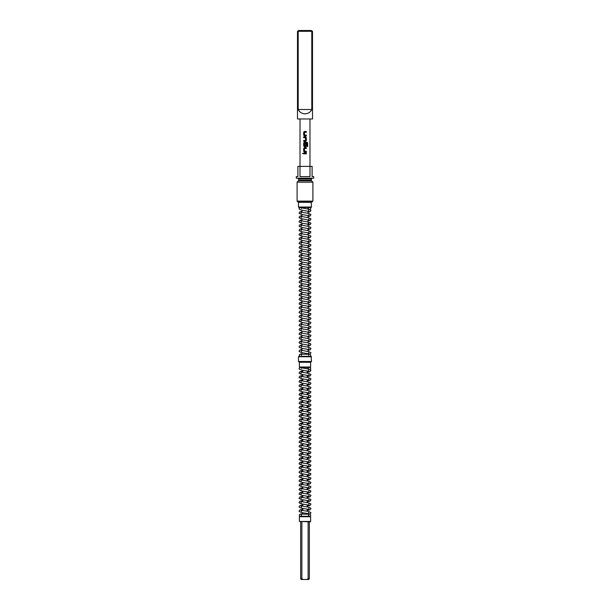 <?xml version="1.0" encoding="UTF-8"?>
<svg xmlns="http://www.w3.org/2000/svg" width="610" height="610" viewBox="0 0 610 610"><rect width="100%" height="100%" fill="white"/><g stroke="black" fill="none" stroke-linecap="round" stroke-linejoin="round"><path stroke-width="0.91" d="M303.269 153.453L302.369 153.453L303.269 153.453M303.239 153.453L302.324 153.453L303.239 153.453M309.91 369.485A1.067 1.067 0 0 0 309.788 367.403M308.584 369.995L308.927 371.353L302.59 370.232C299.586 369.431 298.496 368.837 299.312 368.455A1.067 1.067 0 0 1 300.212 367.403L300.547 367.403A1.067 1.067 0 0 1 301.195 367.769M309.453 367.403A1.067 1.067 0 0 0 308.774 369.103M310.688 515.229A1.067 1.067 0 0 1 309.621 516.289A1.067 1.067 0 0 1 308.553 515.229A1.067 1.067 0 0 1 309.621 514.161A1.067 1.067 0 0 1 310.688 515.229M299.312 515.229A1.067 1.067 0 0 0 300.379 516.289A1.067 1.067 0 0 0 301.447 515.229A1.067 1.067 0 0 0 300.379 514.161A1.067 1.067 0 0 0 299.312 515.229L299.846 514.238L302.789 513.422M308.553 355.302A1.067 1.067 0 0 1 309.621 354.235A1.067 1.067 0 0 1 309.827 356.347M301.447 355.302A1.067 1.067 0 0 0 300.379 354.235A1.067 1.067 0 0 0 300.173 356.347M309.91 209.558A1.067 1.067 0 0 0 309.621 207.461A1.067 1.067 0 0 0 308.774 209.177M308.584 210.076L308.927 211.426L302.59 210.305C299.586 209.504 298.496 208.91 299.312 208.529A1.067 1.067 0 0 1 301.195 207.842M299.388 516.7L299.784 516.304L310.215 516.304L310.612 516.7L299.388 516.7L299.388 521.443L310.612 521.443L310.215 521.832L299.388 521.443M312.899 182.169L297.1 182.169L297.1 201.125L312.899 201.125L312.899 182.169L311.55 180.819L298.45 180.819L297.1 182.169M312.899 201.125L312.106 201.918L297.893 201.918L297.1 201.125M305 176.633L309.994 176.633L309.994 166.37L300.006 166.37L300.006 176.633L305 176.633M309.979 118.973L309.979 166.37L312.106 166.37L312.106 176.633L313.692 176.633L313.692 178.219L296.308 178.219L296.308 176.633L297.893 176.633L297.893 166.37L300.006 166.37L300.021 118.973M311.519 202.306L298.481 202.306L298.481 207.049L311.519 207.049L311.123 201.918M311.519 207.049L311.123 207.446L298.877 207.446L298.481 207.049M311.519 356.743L298.481 356.743L298.481 361.478L311.519 361.478L311.123 356.347L298.877 356.347L298.481 356.743M311.519 361.478L311.123 361.875L298.877 361.875L298.481 361.478M298.717 30.5L297.497 31.293L298.191 31.293L298.191 109.495C299.624 112.248 301.897 113.696 305 113.834C308.103 113.696 310.376 112.248 311.809 109.495L311.809 31.293L311.283 30.5L312.503 31.293L298.191 31.293L298.717 30.5L311.283 30.5M312.503 31.293L312.503 118.973L297.497 118.973L297.497 31.293M310.215 361.875L310.612 362.271L299.388 362.271L299.388 367.006L310.612 367.006L310.215 367.403L299.784 367.403L299.388 367.006M306.342 131.47L304.428 131.47L303.666 132.248L303.666 135.153L304.428 135.923L306.342 135.923L306.342 135.092L304.481 135.039L304.481 132.355L306.342 132.301L306.342 131.47L306.319 132.301M305.587 136.861L303.666 136.861L303.666 137.692L305.526 137.746L305.526 140.43L303.666 140.483L303.666 141.314L305.587 141.314L306.342 140.544L306.342 137.639L305.587 136.861L306.319 137.639L306.319 140.544L305.572 141.314M306.99 142.252L304.428 142.252L303.666 143.03L303.666 145.935L304.428 146.705L305.587 146.705L306.342 145.935L306.342 143.556L305.526 143.556L305.526 145.912L304.481 145.912L304.535 143.175L306.944 143.228L306.944 146.514L307.676 146.514L307.676 143.03L306.99 142.252M306.342 147.643L304.428 147.643L303.666 148.421L303.666 151.326L304.428 152.096L306.342 152.096L306.342 151.265L304.481 151.211L304.481 148.527L306.342 148.474L306.342 147.643L306.319 148.474M306.342 153.041L303.666 153.041L303.666 153.865L306.342 153.865L306.342 153.041L306.319 153.865M298.191 109.495L311.809 109.495M308.119 578.707L309.346 578.707L308.553 579.5L306.876 579.5L308.119 578.707L308.119 521.832M301.881 578.707L303.124 579.5L301.447 579.5L300.654 578.707L301.881 578.707L301.881 521.832M303.124 579.5L306.876 579.5M303.688 153.041L303.688 153.865M303.666 151.326L304.436 152.096M303.666 148.421L303.688 151.326M304.436 147.643L303.688 148.421M306.319 152.096L306.319 151.265M307.631 146.514L307.676 143.03M307.631 143.03L306.96 142.252M304.436 142.252L303.666 143.03M303.688 143.03L303.666 145.935M303.688 145.935L304.436 146.705M305.572 146.705L306.342 145.935L306.319 143.556M303.688 136.861L303.688 137.692M303.688 140.483L303.688 141.314M303.666 135.153L304.436 135.923M303.666 132.248L303.688 135.153M304.436 131.47L303.688 132.248M306.319 135.923L306.319 135.092M298.679 179.004L298.679 180.263L311.321 180.263L311.321 179.004L298.679 179.004L297.893 178.219M300.379 516.289L309.621 516.289M309.621 354.235L300.379 354.235M309.621 207.461L308.042 207.461M301.958 207.461L300.379 207.461M309.91 514.199L310.688 513.071C311.504 512.682 310.414 512.095 307.409 511.294L301.073 510.173L301.416 511.523M308.584 512.453L308.927 513.803L302.59 512.682C299.586 511.882 298.496 511.294 299.312 510.905L299.846 509.922L302.789 509.106M307.211 510.555L310.154 509.739L310.688 508.748C311.504 508.366 310.414 507.779 307.409 506.979L301.073 505.858L301.416 507.207M308.927 508.016L308.927 509.487L302.59 508.366C299.586 507.566 298.496 506.979 299.312 506.59L299.846 505.606L302.789 504.79M307.211 506.239L310.154 505.423L310.688 504.432C311.504 504.051 310.414 503.463 307.409 502.663L301.073 501.542L301.073 503.006M308.927 503.7L308.927 505.171L302.59 504.051C299.586 503.25 298.496 502.655 299.312 502.274L299.846 501.29L302.789 500.474M307.211 501.923L310.154 501.1L310.688 500.116C311.504 499.735 310.414 499.14 307.409 498.339L301.073 497.226L301.073 498.69M308.927 499.384L308.927 500.848L302.59 499.735C299.586 498.934 298.496 498.339 299.312 497.958L299.846 496.975L302.789 496.159M307.211 497.608L310.154 496.784L310.688 495.8C311.504 495.419 310.414 494.824 307.409 494.024L301.073 492.911L301.073 494.374M308.927 495.068L308.927 496.532L302.59 495.419C299.586 494.618 298.496 494.024 299.312 493.642L299.846 492.659L302.789 491.835M307.211 493.284L310.154 492.468L310.688 491.485C311.504 491.103 310.414 490.509 307.409 489.708L301.073 488.595L301.073 490.059M308.927 490.753L308.927 492.217L302.59 491.096C299.586 490.303 298.496 489.708 299.312 489.327L299.846 488.343L302.789 487.52M307.211 488.968L310.154 488.153L310.688 487.169C311.504 486.788 310.414 486.193 307.409 485.392L301.073 484.271L301.073 485.743M308.927 486.437L308.927 487.901L302.59 486.78C299.586 485.979 298.496 485.392 299.312 485.011L299.846 484.02L302.789 483.204M307.211 484.653L310.154 483.837L310.688 482.853C311.504 482.464 310.414 481.877 307.409 481.076L301.073 479.956L301.073 481.427M308.927 482.113L308.927 483.585L302.59 482.464C299.586 481.664 298.496 481.076 299.312 480.695L299.846 479.704L302.789 478.888M307.211 480.337L310.154 479.521L310.688 478.537C311.504 478.149 310.414 477.561 307.409 476.761L301.073 475.64L301.073 477.111M308.927 477.798L308.927 479.269L302.59 478.149C299.586 477.348 298.496 476.761 299.312 476.372L299.846 475.388L302.789 474.572M307.211 476.021L310.154 475.205L310.688 474.214C311.504 473.833 310.414 473.246 307.409 472.445L301.073 471.324L301.416 472.674M308.927 473.482L308.927 474.954L302.59 473.833C299.586 473.032 298.496 472.445 299.312 472.056L299.846 471.072L302.789 470.257M307.211 471.705L310.154 470.889L310.688 469.898C311.504 469.517 310.414 468.93 307.409 468.129L301.073 467.008L301.073 468.472M308.927 469.166L308.927 470.638L302.59 469.517C299.586 468.716 298.496 468.122 299.312 467.74L299.846 466.757L302.789 465.941M307.211 467.39L310.154 466.566L310.688 465.582C311.504 465.201 310.414 464.606 307.409 463.806L301.073 462.693L301.073 464.157M308.927 464.85L308.927 466.314L302.59 465.201C299.586 464.401 298.496 463.806 299.312 463.425L299.846 462.441L302.789 461.625M307.211 463.074L310.154 462.25L310.688 461.267C311.504 460.886 310.414 460.291 307.409 459.49L301.073 458.377L301.073 459.841M308.927 460.535L308.927 461.999L302.59 460.886C299.586 460.085 298.496 459.49 299.312 459.109L299.846 458.125L302.789 457.302M307.211 458.75L310.154 457.935L310.688 456.951C311.504 456.57 310.414 455.975 307.409 455.174L301.073 454.061L301.073 455.525M308.927 456.219L308.927 457.683L302.59 456.562C299.586 455.769 298.496 455.174 299.312 454.793L299.846 453.809L302.789 452.986M307.211 454.435L310.154 453.619L310.688 452.635C311.504 452.254 310.414 451.659 307.409 450.859L301.073 449.738L301.073 451.209M308.927 451.896L308.927 453.367L302.59 452.246C299.586 451.446 298.496 450.859 299.312 450.477L299.846 449.486L302.789 448.67M307.211 450.119L310.154 449.303L310.688 448.32C311.504 447.931 310.414 447.343 307.409 446.543L301.073 445.422L301.073 446.894M308.927 447.58L308.927 449.051L302.59 447.931C299.586 447.13 298.496 446.543 299.312 446.162L299.846 445.17L302.789 444.354M307.211 445.803L310.154 444.987L310.688 443.996C311.504 443.615 310.414 443.028 307.409 442.227L301.073 441.106L301.073 442.578M308.927 443.264L308.927 444.736L302.59 443.615C299.586 442.814 298.496 442.227 299.312 441.838L299.846 440.855L302.789 440.039M307.211 441.487L310.154 440.672L310.688 439.68C311.504 439.299 310.414 438.712 307.409 437.911L301.073 436.791L301.073 438.262M308.927 438.948L308.927 440.42L302.59 439.299C299.586 438.498 298.496 437.904 299.312 437.522L299.846 436.539L302.789 435.723M307.211 437.172L310.154 436.348L310.688 435.365C311.504 434.983 310.414 434.396 307.409 433.596L301.073 432.475L301.073 433.939M308.927 434.633L308.927 436.104L302.59 434.983C299.586 434.183 298.496 433.588 299.312 433.207L299.846 432.223L302.789 431.407M307.211 432.856L310.154 432.032L310.688 431.049C311.504 430.668 310.414 430.073 307.409 429.272L301.073 428.159L301.416 429.509M308.927 430.317L308.927 431.781L302.59 430.668C299.586 429.867 298.496 429.272 299.312 428.891L299.846 427.907L302.789 427.091M307.211 428.54L310.154 427.717L310.688 426.733C311.504 426.352 310.414 425.757 307.409 424.957L301.073 423.843L301.073 425.307M308.927 426.001L308.927 427.465L302.59 426.352C299.586 425.551 298.496 424.957 299.312 424.575L299.846 423.592L302.789 422.768M307.211 424.217L310.154 423.401L310.688 422.417C311.504 422.036 310.414 421.441 307.409 420.641L301.073 419.528L301.073 420.991M308.927 421.685L308.927 423.149L302.59 422.029C299.586 421.236 298.496 420.641 299.312 420.259L299.846 419.276L302.789 418.452M307.211 419.901L310.154 419.085L310.688 418.102C311.504 417.72 310.414 417.126 307.409 416.325L301.073 415.204L301.073 416.676M308.927 417.362L308.927 418.834L302.59 417.713C299.586 416.912 298.496 416.325 299.312 415.944L299.846 414.952L302.789 414.137M307.211 415.585L310.154 414.769L310.688 413.786C311.504 413.397 310.414 412.81 307.409 412.009L301.073 410.888L301.073 412.36M308.927 413.046L308.927 414.518L302.59 413.397C299.586 412.596 298.496 412.009 299.312 411.628L299.846 410.637L302.789 409.821M307.211 411.27L310.154 410.454L310.688 409.462C311.504 409.081 310.414 408.494 307.409 407.693L301.073 406.573L301.073 408.044M308.927 408.73L308.927 410.202L302.59 409.081C299.586 408.281 298.496 407.693 299.312 407.305L299.846 406.321L302.789 405.505M307.211 406.954L310.154 406.138L310.688 405.147C311.504 404.765 310.414 404.178 307.409 403.378L301.073 402.257L301.073 403.728M308.927 404.415L308.927 405.886L302.59 404.765C299.586 403.965 298.496 403.37 299.312 402.989L299.846 402.005L302.789 401.189M307.211 402.638L310.154 401.815L310.688 400.831C311.504 400.45 310.414 399.855 307.409 399.062L301.073 397.941L301.073 399.405M308.927 400.099L308.927 401.563L302.59 400.45C299.586 399.649 298.496 399.054 299.312 398.673L299.846 397.689L302.789 396.874M307.211 398.322L310.154 397.499L310.688 396.515C311.504 396.134 310.414 395.539 307.409 394.739L301.073 393.625L301.073 395.089M308.584 395.898L308.927 397.247L302.59 396.134C299.586 395.333 298.496 394.739 299.312 394.357L299.846 393.374L302.789 392.55M307.211 394.007L310.154 393.183L310.688 392.2C311.504 391.818 310.414 391.224 307.409 390.423L301.073 389.31L301.073 390.774M308.927 391.467L308.927 392.932L302.59 391.818C299.586 391.018 298.496 390.423 299.312 390.042L299.846 389.058L302.789 388.234M307.211 389.683L310.154 388.867L310.688 387.884C311.504 387.502 310.414 386.908 307.409 386.107L301.073 384.986L301.073 386.458M308.927 387.152L308.927 388.616L302.59 387.495C299.586 386.694 298.496 386.107 299.312 385.726L299.846 384.742L302.789 383.919M307.211 385.367L310.154 384.552L310.688 383.568C311.504 383.187 310.414 382.592 307.409 381.791L301.073 380.671L301.073 382.142M308.927 382.828L308.927 384.3L302.59 383.179C299.586 382.378 298.496 381.791 299.312 381.41L299.846 380.419L302.789 379.603M307.211 381.052L310.154 380.236L310.688 379.252C311.504 378.863 310.414 378.276 307.409 377.476L301.073 376.355L301.073 377.826M308.927 378.513L308.927 379.984L302.59 378.863C299.586 378.063 298.496 377.476 299.312 377.094L299.846 376.103L302.789 375.287M307.211 376.736L310.154 375.92L310.688 374.929C311.504 374.548 310.414 373.96 307.409 373.16L301.073 372.039L301.073 373.511M308.927 374.197L308.927 375.668L302.59 374.548C299.586 373.747 298.496 373.16 299.312 372.771L299.846 371.787L302.789 370.971M307.211 372.42L310.154 371.604L310.688 370.613C311.504 370.232 310.414 369.645 307.409 368.844L301.073 367.723L301.447 368.455M310.612 516.7L310.612 521.443M307.211 367.403L307.211 368.814M307.211 370.949L307.211 373.129M307.211 375.264L307.211 377.445M307.211 379.58L307.211 381.761M307.211 383.904L307.211 386.077M307.211 388.219L307.211 390.392M307.211 392.535L307.211 394.716M307.211 396.851L307.211 399.031M307.211 401.166L307.211 403.347M307.211 405.482L307.211 407.663M307.211 409.798L307.211 411.979M307.211 414.114L307.211 416.295M307.211 418.437L307.211 420.61M307.211 422.753L307.211 424.926M307.211 427.069L307.211 429.249M307.211 431.384L307.211 433.565M307.211 435.7L307.211 437.881M307.211 440.016L307.211 442.197M307.211 444.332L307.211 446.512M307.211 448.647L307.211 450.828M307.211 452.971L307.211 455.144M307.211 457.286L307.211 459.46M307.211 461.602L307.211 463.783M307.211 465.918L307.211 468.099M307.211 470.234L307.211 472.414M307.211 474.549L307.211 476.73M307.211 478.865L307.211 481.046M307.211 483.189L307.211 485.362M307.211 487.504L307.211 489.678M307.211 491.82L307.211 493.993M307.211 496.136L307.211 498.317M307.211 500.452L307.211 502.632M307.211 504.767L307.211 506.948M307.211 509.083L307.211 511.264M307.211 513.399L307.211 514.161M309.91 354.273L310.688 353.144C311.504 352.755 310.414 352.168 307.409 351.368L301.073 350.247L301.416 351.596M308.584 352.527L308.927 353.876L302.59 352.755C299.586 351.955 298.496 351.368 299.312 350.979L299.846 349.995L301.958 349.316M308.042 350.491L310.154 349.812L310.688 348.821C311.504 348.44 310.414 347.852 307.409 347.052L301.073 345.931L301.416 347.281M308.927 348.089L308.927 349.56L302.59 348.44C299.586 347.639 298.496 347.052 299.312 346.663L299.846 345.679L301.958 345.001M308.042 346.175L310.154 345.496L310.688 344.505C311.504 344.124 310.414 343.537 307.409 342.736L301.073 341.615L301.073 343.087M308.927 343.773L308.927 345.245L302.59 344.124C299.586 343.323 298.496 342.728 299.312 342.347L299.846 341.364L301.958 340.685M308.042 341.859L310.154 341.173L310.688 340.189C311.504 339.808 310.414 339.213 307.409 338.42L301.073 337.299L301.073 338.763M308.927 339.457L308.927 340.921L302.59 339.808C299.586 339.007 298.496 338.413 299.312 338.031L299.846 337.048L301.958 336.369M308.042 337.543L310.154 336.857L310.688 335.874C311.504 335.492 310.414 334.898 307.409 334.097L301.073 332.984L301.073 334.448M308.927 335.142L308.927 336.606L302.59 335.492C299.586 334.692 298.496 334.097 299.312 333.716L299.846 332.732L301.958 332.046M308.042 333.22L310.154 332.541L310.688 331.558C311.504 331.177 310.414 330.582 307.409 329.781L301.073 328.668L301.073 330.132M308.927 330.826L308.927 332.29L302.59 331.177C299.586 330.376 298.496 329.781 299.312 329.4L299.846 328.416L301.958 327.73M308.042 328.904L310.154 328.226L310.688 327.242C311.504 326.861 310.414 326.266 307.409 325.465L301.073 324.345L301.073 325.816M308.927 326.51L308.927 327.974L302.59 326.853C299.586 326.053 298.496 325.465 299.312 325.084L299.846 324.093L301.958 323.414M308.042 324.589L310.154 323.91L310.688 322.926C311.504 322.537 310.414 321.95 307.409 321.15L301.073 320.029L301.073 321.5M308.927 322.187L308.927 323.658L302.59 322.537C299.586 321.737 298.496 321.15 299.312 320.768L299.846 319.777L301.958 319.099M308.042 320.273L310.154 319.594L310.688 318.611C311.504 318.222 310.414 317.635 307.409 316.834L301.073 315.713L301.073 317.185M308.927 317.871L308.927 319.343L302.59 318.222C299.586 317.421 298.496 316.834 299.312 316.445L299.846 315.462L301.958 314.783M308.042 315.957L310.154 315.279L310.688 314.287C311.504 313.906 310.414 313.319 307.409 312.518L301.073 311.397L301.416 312.747M308.927 313.555L308.927 315.027L302.59 313.906C299.586 313.105 298.496 312.518 299.312 312.129L299.846 311.146L301.958 310.467M308.042 311.641L310.154 310.963L310.688 309.971C311.504 309.59 310.414 309.003 307.409 308.202L301.073 307.082L301.073 308.546M308.927 309.239L308.927 310.711L302.59 309.59C299.586 308.79 298.496 308.195 299.312 307.814L299.846 306.83L301.958 306.151M308.042 307.326L310.154 306.639L310.688 305.656C311.504 305.274 310.414 304.68 307.409 303.879L301.073 302.766L301.073 304.23M308.927 304.924L308.927 306.388L302.59 305.274C299.586 304.474 298.496 303.879 299.312 303.498L299.846 302.514L301.958 301.836M308.042 303.01L310.154 302.324L310.688 301.34C311.504 300.959 310.414 300.364 307.409 299.563L301.073 298.45L301.073 299.914M308.927 300.608L308.927 302.072L302.59 300.959C299.586 300.158 298.496 299.563 299.312 299.182L299.846 298.198L301.958 297.512M308.042 298.687L310.154 298.008L310.688 297.024C311.504 296.643 310.414 296.048 307.409 295.248L301.073 294.134L301.073 295.598M308.927 296.292L308.927 297.756L302.59 296.635C299.586 295.842 298.496 295.248 299.312 294.866L299.846 293.883L301.958 293.196M308.042 294.371L310.154 293.692L310.688 292.708C311.504 292.327 310.414 291.733 307.409 290.932L301.073 289.811L301.073 291.283M308.927 291.976L308.927 293.44L302.59 292.32C299.586 291.519 298.496 290.932 299.312 290.551L299.846 289.559L301.958 288.881M308.042 290.055L310.154 289.376L310.688 288.393C311.504 288.004 310.414 287.417 307.409 286.616L301.073 285.495L301.073 286.967M308.927 287.653L308.927 289.125L302.59 288.004C299.586 287.203 298.496 286.616 299.312 286.235L299.846 285.244L301.958 284.565M308.042 285.739L310.154 285.061L310.688 284.077C311.504 283.688 310.414 283.101 307.409 282.3L301.073 281.179L301.073 282.651M308.927 283.337L308.927 284.809L302.59 283.688C299.586 282.887 298.496 282.3 299.312 281.911L299.846 280.928L301.958 280.249M308.042 281.423L310.154 280.745L310.688 279.754C311.504 279.372 310.414 278.785 307.409 277.985L301.073 276.864L301.073 278.335M308.927 279.022L308.927 280.493L302.59 279.372C299.586 278.572 298.496 277.985 299.312 277.596L299.846 276.612L301.958 275.933M308.042 277.108L310.154 276.429L310.688 275.438C311.504 275.057 310.414 274.469 307.409 273.669L301.073 272.548L301.073 274.012M308.927 274.706L308.927 276.177L302.59 275.057C299.586 274.256 298.496 273.661 299.312 273.28L299.846 272.296L301.958 271.618M308.042 272.792L310.154 272.106L310.688 271.122C311.504 270.741 310.414 270.146 307.409 269.346L301.073 268.232L301.416 269.582M308.927 270.39L308.927 271.854L302.59 270.741C299.586 269.94 298.496 269.346 299.312 268.964L299.846 267.981L301.958 267.302M308.042 268.476L310.154 267.79L310.688 266.806C311.504 266.425 310.414 265.83 307.409 265.03L301.073 263.916L301.073 265.38M308.927 266.074L308.927 267.538L302.59 266.425C299.586 265.625 298.496 265.03 299.312 264.648L299.846 263.665L301.958 262.979M308.042 264.153L310.154 263.474L310.688 262.491C311.504 262.109 310.414 261.515 307.409 260.714L301.073 259.601L301.073 261.065M308.927 261.759L308.927 263.223L302.59 262.102C299.586 261.309 298.496 260.714 299.312 260.333L299.846 259.349L301.958 258.663M308.042 259.837L310.154 259.159L310.688 258.175C311.504 257.794 310.414 257.199 307.409 256.398L301.073 255.277L301.073 256.749M308.927 257.435L308.927 258.907L302.59 257.786C299.586 256.985 298.496 256.398 299.312 256.017L299.846 255.026L301.958 254.347M308.042 255.521L310.154 254.843L310.688 253.859C311.504 253.47 310.414 252.883 307.409 252.083L301.073 250.962L301.073 252.433M308.927 253.119L308.927 254.591L302.59 253.47C299.586 252.67 298.496 252.083 299.312 251.701L299.846 250.71L301.958 250.031M308.042 251.206L310.154 250.527L310.688 249.536C311.504 249.154 310.414 248.567 307.409 247.767L301.073 246.646L301.073 248.117M308.927 248.804L308.927 250.275L302.59 249.154C299.586 248.354 298.496 247.767 299.312 247.378L299.846 246.394L301.958 245.716M308.042 246.89L310.154 246.211L310.688 245.22C311.504 244.839 310.414 244.252 307.409 243.451L301.073 242.33L301.073 243.802M308.927 244.488L308.927 245.96L302.59 244.839C299.586 244.038 298.496 243.443 299.312 243.062L299.846 242.078L301.958 241.4M308.042 242.574L310.154 241.888L310.688 240.904C311.504 240.523 310.414 239.936 307.409 239.135L301.073 238.014L301.073 239.478M308.927 240.172L308.927 241.644L302.59 240.523C299.586 239.722 298.496 239.128 299.312 238.746L299.846 237.763L301.958 237.084M308.042 238.258L310.154 237.572L310.688 236.588C311.504 236.207 310.414 235.612 307.409 234.812L301.073 233.699L301.073 235.163M308.584 235.971L308.927 237.32L302.59 236.207C299.586 235.407 298.496 234.812 299.312 234.431L299.846 233.447L301.958 232.761M308.042 233.943L310.154 233.256L310.688 232.273C311.504 231.891 310.414 231.297 307.409 230.496L301.073 229.383L301.073 230.847M308.927 231.541L308.927 233.005L302.59 231.891C299.586 231.091 298.496 230.496 299.312 230.115L299.846 229.131L301.958 228.445M308.042 229.619L310.154 228.941L310.688 227.957C311.504 227.576 310.414 226.981 307.409 226.18L301.073 225.067L301.073 226.531M308.927 227.225L308.927 228.689L302.59 227.568C299.586 226.775 298.496 226.18 299.312 225.799L299.846 224.815L301.958 224.129M308.042 225.304L310.154 224.625L310.688 223.641C311.504 223.26 310.414 222.665 307.409 221.865L301.073 220.744L301.073 222.215M308.927 222.902L308.927 224.373L302.59 223.252C299.586 222.452 298.496 221.865 299.312 221.483L299.846 220.492L301.958 219.813M308.042 220.988L310.154 220.309L310.688 219.325C311.504 218.937 310.414 218.35 307.409 217.549L301.073 216.428L301.073 217.9M308.927 218.586L308.927 220.058L302.59 218.937C299.586 218.136 298.496 217.549 299.312 217.168L299.846 216.176L301.958 215.498M308.042 216.672L310.154 215.993L310.688 215.002C311.504 214.621 310.414 214.034 307.409 213.233L301.073 212.112L301.073 213.584M308.927 214.27L308.927 215.742L302.59 214.621C299.586 213.82 298.496 213.233 299.312 212.844L299.846 211.861L301.958 211.182M308.042 212.356L310.154 211.678L310.688 210.686C311.504 210.305 310.414 209.718 307.409 208.917L301.073 207.796L301.447 208.529M298.679 180.263L298.45 180.819M308.042 207.446L308.042 209.024M308.042 211.174L308.042 213.34M308.042 215.49L308.042 217.656M308.042 219.806L308.042 221.971M308.042 223.268L308.042 226.287M308.042 228.437L308.042 230.603M308.042 232.753L308.042 234.926M308.042 237.077L308.042 239.242M308.042 241.392L308.042 243.558M308.042 245.708L308.042 247.873M308.042 250.024L308.042 252.189M308.042 254.339L308.042 256.505M308.042 258.655L308.042 260.821M308.042 262.971L308.042 265.137M308.042 267.287L308.042 269.46M308.042 271.61L308.042 273.776M308.042 275.926L308.042 278.091M308.042 280.242L308.042 282.407M308.042 284.557L308.042 286.723M308.042 288.873L308.042 291.039M308.042 293.189L308.042 295.354M308.042 297.505L308.042 299.67M308.042 301.82L308.042 303.993M308.042 306.144L308.042 308.309M308.042 310.459L308.042 312.625M308.042 314.775L308.042 316.941M308.042 319.091L308.042 321.256M308.042 323.407L308.042 325.572M308.042 327.722L308.042 329.888M308.042 332.038L308.042 334.204M308.042 336.354L308.042 338.527M308.042 340.677L308.042 342.843M308.042 344.993L308.042 347.159M308.042 349.309L308.042 351.474M308.042 353.625L308.042 354.235M310.612 362.271L310.612 367.006M299.784 361.875L299.388 362.271M298.877 201.918L298.481 202.306M301.958 207.446L301.958 208.048M301.958 210.198L301.958 212.364M301.958 214.514L301.958 216.68M301.958 218.83L301.958 220.995M301.958 223.146L301.958 225.311M301.958 227.461L301.958 229.627M301.958 231.777L301.958 233.95M301.958 236.1L301.958 238.266M301.958 240.416L301.958 242.582M301.958 244.732L301.958 246.898M301.958 249.048L301.958 251.213M301.958 253.363L301.958 255.529M301.958 257.679L301.958 259.845M301.958 261.995L301.958 264.168M301.958 266.318L301.958 268.484M301.958 270.634L301.958 272.8M301.958 274.95L301.958 277.115M301.958 279.266L301.958 281.431M301.958 283.581L301.958 285.747M301.958 287.897L301.958 290.063M301.958 292.213L301.958 294.378M301.958 296.529L301.958 298.702M301.958 300.852L301.958 303.017M301.958 305.168L301.958 307.333M301.958 309.483L301.958 311.649M301.958 313.799L301.958 315.965M301.958 318.115L301.958 320.281M301.958 322.431L301.958 324.596M301.958 326.746L301.958 328.912M301.958 331.062L301.958 333.235M301.958 335.386L301.958 337.551M301.958 339.701L301.958 341.867M301.958 344.017L301.958 346.183M301.958 348.333L301.958 350.498M301.958 352.649L301.958 354.235M311.321 180.263L311.55 180.819M311.321 179.004L312.106 178.219M301.958 353.632L299.846 354.311L299.312 355.302M302.789 367.403L302.789 368.12M302.789 370.262L302.789 372.443M302.789 374.578L302.789 376.759M302.789 378.894L302.789 381.075M302.789 383.21L302.789 385.39M302.789 387.525L302.789 389.706M302.789 391.841L302.789 394.022M302.789 396.164L302.789 398.338M302.789 400.48L302.789 402.653M302.789 404.796L302.789 406.977M302.789 409.112L302.789 411.292M302.789 413.428L302.789 415.608M302.789 417.743L302.789 419.924M302.789 422.059L302.789 424.24M302.789 426.375L302.789 428.555M302.789 430.698L302.789 432.871M302.789 435.014L302.789 437.187M302.789 439.33L302.789 441.51M302.789 443.645L302.789 445.826M302.789 447.961L302.789 450.142M302.789 452.277L302.789 454.458M302.789 456.593L302.789 458.773M302.789 460.908L302.789 463.089M302.789 465.232L302.789 467.405M302.789 469.547L302.789 471.721M302.789 473.863L302.789 476.044M302.789 478.179L302.789 480.36M302.789 482.495L302.789 484.675M302.789 486.81L302.789 488.991M302.789 491.126L302.789 493.307M302.789 495.45L302.789 497.623M302.789 499.765L302.789 501.938M302.789 504.081L302.789 506.254M302.789 508.397L302.789 510.578M302.789 512.713L302.789 514.161M309.346 521.832L309.346 578.707M300.654 521.832L300.654 578.707M309.621 514.161L300.379 514.161"/></g></svg>

